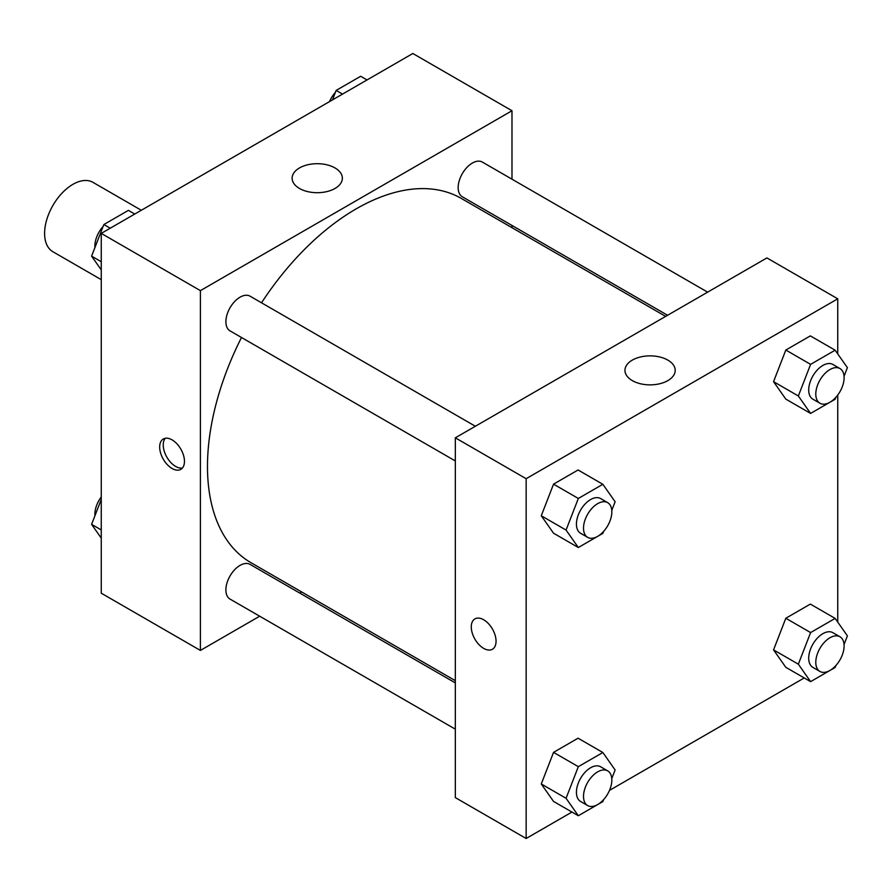 <?xml version="1.0" encoding="UTF-8"?>
<svg xmlns="http://www.w3.org/2000/svg" width="892" height="892" viewBox="0 0 892 892"><rect width="100%" height="100%" fill="white"/><g stroke="black" fill="none" stroke-linecap="round" stroke-linejoin="round"><path stroke-width="1.34" d="M141.315 210.267L92.958 182.347A40.062 23.125 120 0 0 62.083 193.085A40.062 23.125 120 0 0 44.6 233.392A40.062 23.125 120 0 0 52.896 251.734L101.253 279.653M259.683 616.205L200.399 650.424L101.253 593.191L101.253 233.392L412.84 53.498L511.986 110.742L511.986 179.192M511.986 225.453L511.986 227.683M299.478 167.941A25.121 14.506 180 0 1 326.851 164.797A25.121 14.506 180 0 1 342.361 178.199A25.121 14.506 180 0 1 317.24 192.705A25.121 14.506 180 0 1 292.119 178.199A25.121 14.506 180 0 1 299.478 167.941M200.399 650.424L200.399 290.636L101.253 233.392M200.399 290.636L511.986 110.742M172.067 468.49A17.528 10.124 60 0 1 160.616 453.047A17.528 10.124 60 0 1 163.303 438.998A17.528 10.124 60 0 1 180.831 449.122A17.528 10.124 60 0 1 180.831 469.359A17.528 10.124 60 0 1 172.067 468.49M165.276 438.284A17.528 10.124 -120 0 0 164.73 452.623A17.528 10.124 -120 0 0 175.635 466.427A17.528 10.124 -120 0 0 182.436 468.01M301.674 591.953L299.734 593.068M475.358 426.253L250.072 296.189A20.025 11.563 120 0 0 230.036 307.751A20.025 11.563 120 0 0 230.036 330.876L455.333 460.952M455.333 682.904L250.072 564.391A20.025 11.563 120 0 0 234.629 569.765A20.025 11.563 120 0 0 225.888 589.913A20.025 11.563 120 0 0 230.036 599.089L455.333 729.165M707.635 292.152L482.349 162.076A20.025 11.563 120 0 0 466.906 167.451A20.025 11.563 120 0 0 458.165 187.599A20.025 11.563 120 0 0 462.312 196.775L667.584 315.277M241.498 337.488A210.311 121.424 120 0 0 207.479 466.438A210.311 121.424 120 0 0 251.031 562.718L455.333 680.674M665.644 316.392L461.342 198.448A210.311 121.424 120 0 0 261.523 302.801M571.95 812.054L526.146 838.502L455.333 797.615L455.333 437.816L766.919 257.922L837.744 298.809L837.744 353.901M609.504 790.379L804.227 677.953M541.277 515.766L553.542 533.215L541.277 515.766L553.542 484.155L541.277 515.766L566.063 530.071L578.328 498.461L602.858 484.3L615.123 501.75L611.778 510.369M578.072 469.984L553.542 484.155L578.072 469.984L602.858 484.3M773.554 381.665L785.819 399.114L773.554 381.665L785.819 350.043L773.554 381.665L798.34 395.97L810.605 364.36L835.135 350.199L847.4 367.649L844.055 376.268M810.349 335.883L785.819 350.043L810.349 335.883L835.135 350.199M773.554 649.878L785.819 667.327L773.554 649.878L785.819 618.256L773.554 649.878L798.34 664.183L810.605 632.573L835.135 618.401L847.4 635.851L844.055 644.481M810.349 604.096L785.819 618.256L810.349 604.096L835.135 618.401M526.146 838.502L526.146 478.703L837.744 298.809M837.744 395.056L837.744 622.114M541.277 783.979L553.542 801.429L541.277 783.979L553.542 752.369L541.277 783.979L566.063 798.284L578.328 766.674L602.858 752.514L615.123 769.963L611.778 778.582M578.072 738.197L553.542 752.369L578.072 738.197L602.858 752.514M632.317 380.616A25.121 14.506 180 0 1 624.957 370.358A25.121 14.506 180 0 1 650.078 355.863A25.121 14.506 180 0 1 675.199 370.358A25.121 14.506 180 0 1 659.69 383.761A25.121 14.506 180 0 1 632.317 380.616M526.146 478.703L455.333 437.816M496.052 641.225A17.528 10.124 60 0 1 492.417 649.253A17.528 10.124 60 0 1 474.901 639.129A17.528 10.124 60 0 1 474.901 618.892A17.528 10.124 60 0 1 488.403 623.586A17.528 10.124 60 0 1 496.052 641.225M474.901 618.892A17.528 10.124 -120 0 0 474.901 639.129A17.528 10.124 -120 0 0 492.429 649.253M603.616 531.42L602.858 533.36L578.328 547.521L566.063 530.071M607.686 502.653L600.606 498.561A20.025 11.563 120 0 0 585.174 503.935A20.025 11.563 120 0 0 576.433 524.083A20.025 11.563 120 0 0 580.581 533.26L587.661 537.352A20.025 11.563 120 0 0 607.686 525.778A20.025 11.563 120 0 0 607.686 502.653A20.025 11.563 120 0 0 592.255 508.016A20.025 11.563 120 0 0 583.513 528.175A20.025 11.563 120 0 0 587.661 537.352M578.328 547.521L553.542 533.215M578.328 498.461L553.542 484.155M835.882 397.319L835.135 399.259L810.605 413.42L798.34 395.97M839.963 368.552L832.883 364.46A20.025 11.563 120 0 0 817.451 369.823A20.025 11.563 120 0 0 808.709 389.982A20.025 11.563 120 0 0 812.857 399.159L819.938 403.24A20.025 11.563 120 0 0 839.963 391.677A20.025 11.563 120 0 0 839.963 368.552A20.025 11.563 120 0 0 824.531 373.915A20.025 11.563 120 0 0 815.79 394.074A20.025 11.563 120 0 0 819.938 403.24M810.605 413.42L785.819 399.114M810.605 364.36L785.819 350.043M603.616 799.633L602.858 801.573L578.328 815.734L566.063 798.284M607.686 770.866L600.606 766.774A20.025 11.563 120 0 0 585.174 772.138A20.025 11.563 120 0 0 576.433 792.297A20.025 11.563 120 0 0 580.581 801.473L587.661 805.554A20.025 11.563 120 0 0 607.686 793.991A20.025 11.563 120 0 0 607.686 770.866A20.025 11.563 120 0 0 592.255 776.23A20.025 11.563 120 0 0 583.513 796.389A20.025 11.563 120 0 0 587.661 805.554M578.328 815.734L553.542 801.429M578.328 766.674L553.542 752.369M835.882 665.532L835.135 667.472L810.605 681.633L798.34 664.183M839.963 636.765L832.883 632.673A20.025 11.563 120 0 0 817.451 638.036A20.025 11.563 120 0 0 808.709 658.196A20.025 11.563 120 0 0 812.857 667.361L819.938 671.453A20.025 11.563 120 0 0 839.963 659.89A20.025 11.563 120 0 0 839.963 636.765A20.025 11.563 120 0 0 824.531 642.128A20.025 11.563 120 0 0 815.79 662.288A20.025 11.563 120 0 0 819.938 671.453M810.605 681.633L785.819 667.327M810.605 632.573L785.819 618.256M101.253 269.886L91.597 256.149L103.862 224.528L128.392 210.367L134.759 214.047M101.253 261.724L91.597 256.149M110.229 228.207L103.862 224.528M103.104 226.468A20.025 11.563 120 0 0 94.875 246.069A20.025 11.563 120 0 0 94.942 247.519M332.46 99.915L336.139 90.426L360.669 76.266L367.036 79.945M342.506 94.106L336.139 90.426M335.381 92.367A20.025 11.563 120 0 0 329.494 101.621M101.253 538.099L91.597 524.351L101.253 499.453M101.253 529.937L91.597 524.351M101.253 496.944A20.025 11.563 120 0 0 94.875 514.283A20.025 11.563 120 0 0 94.942 515.732"/></g></svg>
